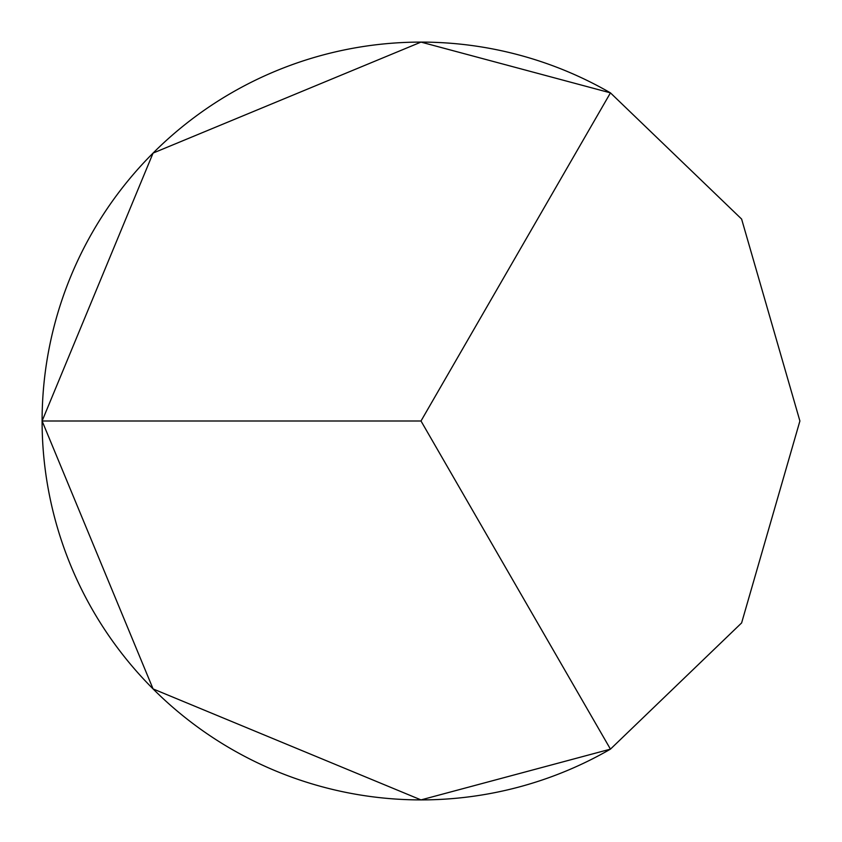 <?xml version="1.0" encoding="UTF-8"?>
<svg xmlns="http://www.w3.org/2000/svg" width="842" height="842" viewBox="0 0 842 842"><rect width="100%" height="100%" fill="white"/><g stroke="black" fill="none" stroke-linecap="round" stroke-linejoin="round"><path stroke-width="1.26" d="M421 42.1L610.45 92.862L741.613 219.067L799.9 421L741.613 622.933L610.45 749.138L421 799.9L153.076 688.924L42.1 421A378.9 378.9 0 0 1 610.45 92.862L421 421L610.45 749.138A378.9 378.9 0 0 1 42.1 421L153.076 153.076L421 42.1M42.1 421L421 421"/></g></svg>
